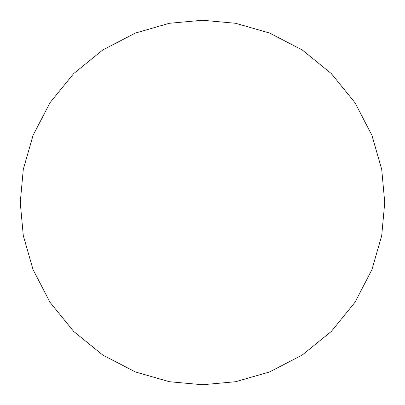 <?xml version="1.0" encoding="UTF-8"?>
<svg xmlns="http://www.w3.org/2000/svg" width="405" height="405" viewBox="0 0 405 405"><rect width="100%" height="100%" fill="white"/><g stroke="black" fill="none" stroke-linecap="round" stroke-linejoin="round"><path stroke-width="0.61" d="M384.75 202.5L381.707 169.336L371.952 135.417L355.043 102.769L331.371 73.629L302.231 49.957L269.583 33.048L235.664 23.293L202.5 20.25L169.336 23.293L135.417 33.048L102.769 49.957L73.629 73.629L49.957 102.769L33.048 135.417L23.293 169.336L20.25 202.5L23.293 235.664L33.048 269.583L49.957 302.231L73.629 331.371L102.769 355.043L135.417 371.952L169.336 381.707L202.5 384.75L235.664 381.707L269.583 371.952L302.231 355.043L331.371 331.371L355.043 302.231L371.952 269.583L381.707 235.664L384.75 202.5"/></g></svg>
